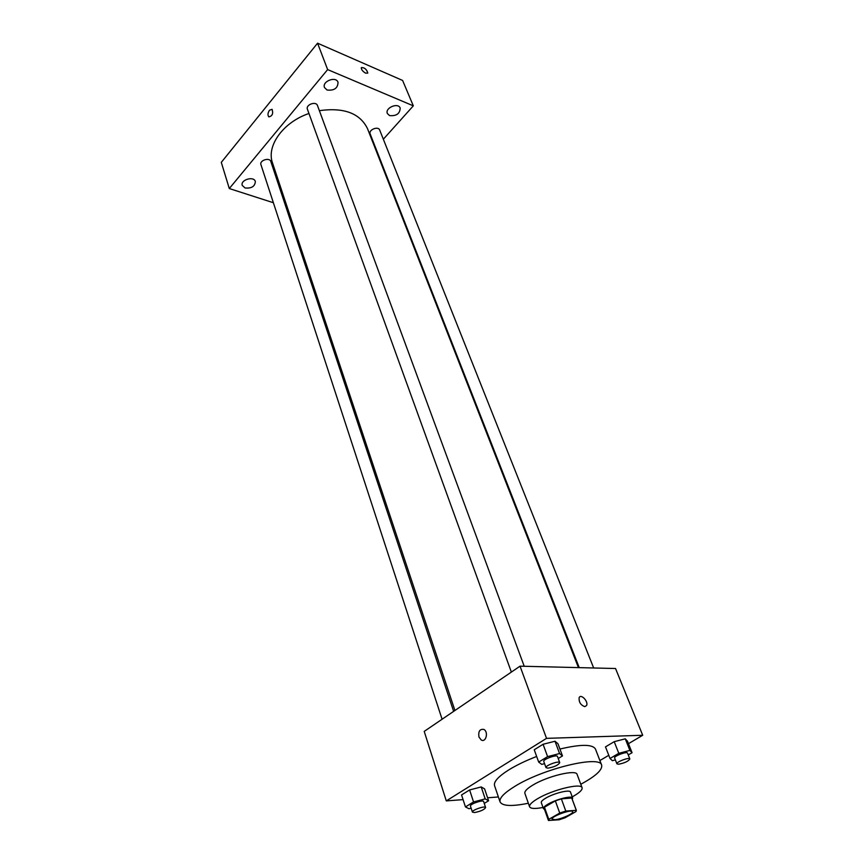 <?xml version="1.0" encoding="UTF-8"?>
<svg xmlns="http://www.w3.org/2000/svg" width="864" height="864" viewBox="0 0 864 864"><rect width="100%" height="100%" fill="white"/><g stroke="black" fill="none" stroke-linecap="round" stroke-linejoin="round"><path stroke-width="1.3" d="M554.98 819.688L552.128 819.158C550.606 816.556 572.206 808.736 572.702 811.706C573.826 813.521 561.103 819.245 554.98 819.688M565.045 817.787L575.975 811.577L576.374 810.367L565.78 811.026L559.742 813.067L548.78 819.342L548.446 820.476L559.127 819.785L565.045 817.787M559.742 813.067L555.347 800.885L544.46 807.224L548.78 819.342M548.446 820.476L544.147 808.38L544.46 807.224M555.347 800.885L561.352 798.865L565.78 811.026M576.374 810.367L571.741 798.023L561.352 798.865M572.303 799.308L572.659 798.044C572.27 795.258 556.038 799.276 547.83 804.244C544.622 806.144 543.154 807.602 543.413 808.628L544.504 809.374M543.413 808.628L541.285 802.624C541.015 801.587 542.473 800.107 545.659 798.196C553.835 793.217 570.046 789.232 570.456 792.072L572.659 798.044M571.741 798.023L576.191 810.086M572.227 796.878C579.28 792.979 582.563 789.944 582.098 787.763C581.407 782.654 552.074 789.847 537.365 798.854C531.695 802.267 529.103 804.902 529.578 806.771C530.615 808.747 535.086 808.974 543.002 807.462M582.098 787.763L577.109 774.425C576.353 769.154 547.128 776.174 532.559 785.268C526.932 788.724 524.372 791.402 524.88 793.336L529.578 806.771M580.792 784.264C595.642 776.228 602.597 769.856 601.657 765.137C600.394 754.866 542.884 768.647 514.598 786.499C503.939 793.109 499.09 798.25 500.072 801.911C502.362 806.134 511.79 806.587 528.347 803.25M500.072 801.911L494.543 785.614C493.517 781.801 498.28 776.552 508.831 769.856C516.542 765.126 525.82 760.655 536.663 756.464M559.926 749.045C580.738 744.131 592.585 744.142 595.469 749.077L601.657 765.137M558.22 758.516L562.486 755.935L557.96 743.731L555.012 741.247L543.089 744.271L534.244 749.768L538.682 762.08L541.771 764.381L544.558 763.668M628.247 754.931L632.07 752.695L627.469 741.193L625.266 738.828L614.207 741.679L605.491 746.874L610.016 758.484L612.36 760.687L615.362 759.899M628.474 743.677L642.708 735.275L546.523 738.353L446.288 800.896L463.082 799.632M487.588 797.785L498.398 796.964M599.886 760.547L608.774 755.309M484.25 803.412L488.592 800.777L484.618 788.918L481.205 786.931L469.606 789.955L461.56 794.956L465.448 806.911L469.001 808.736L471.139 808.175M642.708 735.275L615.546 668.52L520.042 666.176L424.213 731.398L446.288 800.896M520.042 666.176L546.523 738.353M478.958 737.035C478.17 731.354 479.801 728.816 483.84 729.432C488.722 731.797 485.989 742.878 481.237 740.005L478.958 737.035C478.181 731.354 479.801 728.816 483.84 729.432C488.732 731.797 485.989 742.878 481.237 740.005L478.958 737.035M584.842 706.644C580.684 705.143 578.783 702.162 579.139 697.691C580.813 693.36 588.632 701.503 586.602 705.478L584.842 706.644L586.602 705.478C588.632 701.514 580.813 693.36 579.128 697.702M454.928 710.489L272.527 162.994C266.166 146.059 283.046 122.224 308.956 113.486M319.378 110.657C343.926 107.255 359.964 113.249 367.492 128.617L578.448 667.613M511.369 672.084L307.422 109.253C305.5 104.728 316.04 100.85 317.488 105.559L524.221 666.284M442.087 719.237L260.939 164.646C259.276 160.369 269.633 157.086 270.821 161.503L453.643 711.364M579.226 667.634L370.17 133.942C368.291 129.838 378.27 125.777 379.696 130.064L593.665 667.98M383.346 139.223L413.316 105.84L327.64 69.584L229.295 188.546L273.38 202.727M285.865 206.744L287.258 207.187M327.046 90.007C334.195 90.796 337.856 88.214 338.029 82.274C335.945 75.859 321.786 81.378 324.497 87.545L327.046 90.007M245.074 187.974C251.564 188.568 254.988 186.408 255.344 181.505C253.865 175.748 240.149 179.874 242.255 185.447L245.074 187.974M389.545 115.582C396.425 116.208 399.967 113.692 400.172 108.032C398.142 102.2 384.728 107.957 387.374 113.53L389.545 115.582M413.316 105.84L402.602 80.449L317.563 43.2L327.64 69.584M365.688 73.192C362.815 71.539 361.346 69.736 361.303 67.781C364.252 67.284 366.422 69.023 367.794 72.976L365.688 73.192M317.563 43.2L221.292 162.367L229.295 188.546M269.471 110.246L272.084 109.318C273.402 113.573 272.311 116.089 268.823 116.878C267.527 115.204 267.743 112.99 269.471 110.246L272.084 109.318C273.402 113.573 272.322 116.1 268.823 116.878C267.527 115.204 267.743 112.99 269.471 110.246M361.433 67.543C364.586 67.543 366.703 69.358 367.794 72.976L367.664 73.213M632.07 752.695L629.888 750.416L618.797 753.311L610.016 758.484M616.907 763.83L614.628 758.009C613.537 756.194 627.08 751.075 627.534 753.138L629.845 758.948C628.355 761.303 624.575 763.063 618.494 764.24L616.907 763.83C615.827 762.048 629.413 756.929 629.845 758.948M627.469 741.193L625.266 738.828L629.888 750.416M625.266 738.828L614.207 741.679L618.797 753.311M614.207 741.679L605.491 746.874M488.592 800.777L485.19 798.876L473.548 801.943L465.448 806.911M472.424 812.106L470.459 806.112C469.465 804.2 483.3 799.416 483.635 801.544L485.622 807.538C484.304 809.708 480.6 811.382 474.52 812.549L472.424 812.106C471.442 810.238 485.298 805.432 485.622 807.538M484.618 788.918L481.205 786.931L485.19 798.876M481.205 786.931L469.606 789.955L473.548 801.943M469.606 789.955L461.56 794.956M562.486 755.935L559.57 753.548L547.592 756.626L538.682 762.08M546.005 767.653L543.758 761.476C542.614 759.413 557.01 754.175 557.474 756.486L559.742 762.653C558.295 765.148 554.353 766.984 547.927 768.161L546.005 767.653C544.871 765.623 559.3 760.374 559.742 762.653M557.96 743.731L555.012 741.247L559.57 753.548M555.012 741.247L543.089 744.271L547.592 756.626M543.089 744.271L534.244 749.768"/></g></svg>
